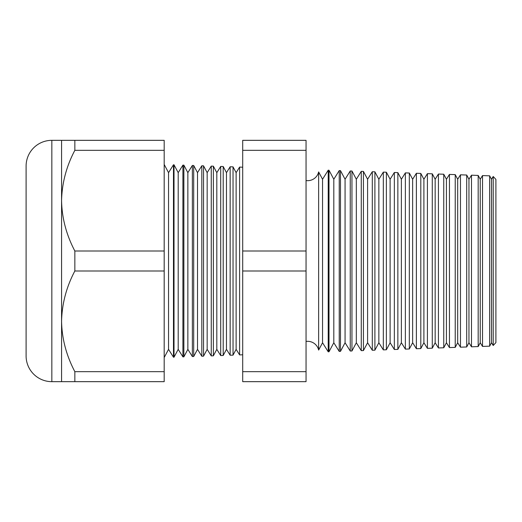<?xml version="1.0" encoding="UTF-8"?>
<svg xmlns="http://www.w3.org/2000/svg" width="522" height="522" viewBox="0 0 522 522"><rect width="100%" height="100%" fill="white"/><g stroke="black" fill="none" stroke-linecap="round" stroke-linejoin="round"><path stroke-width="0.78" d="M493.205 345.505L493.205 176.495L495.9 179.385L495.9 342.615L493.205 345.505L491.483 342.739L491.483 179.261L489.656 175.829L489.656 346.171L482.517 346.419L480.22 342.739L480.22 179.261L478.178 175.431L478.178 346.569L471.496 346.804L468.958 342.739L468.958 179.261L466.707 175.033L466.707 346.967L460.476 347.189L457.69 342.739L457.69 179.261L455.23 174.629L455.23 347.371L449.449 347.574L446.427 342.739L446.427 179.261L443.752 174.231L443.752 347.769L438.428 347.959L435.165 342.739L435.165 179.261L432.281 173.826L432.281 348.174L427.407 348.344L423.903 342.739L423.903 179.261L420.804 173.428L420.804 348.572L416.386 348.729L412.641 342.739L412.641 179.261L409.326 173.023L409.326 348.977L405.366 349.114L401.379 342.739L401.379 179.261L397.855 172.625L397.855 349.375L394.345 349.499L390.117 342.739L390.117 179.261L386.378 172.227L386.378 349.773L383.318 349.884L378.855 342.739L378.855 179.261L374.9 171.823L374.9 350.177L372.297 350.269L367.592 342.739L367.592 179.261L363.429 171.425L363.429 350.575L361.276 350.653L356.33 342.739L356.33 179.261L351.952 171.02L351.952 350.98L350.255 351.038L345.068 342.739L345.068 179.261L340.474 170.622L340.474 351.378L339.235 351.423L333.806 342.739L333.806 179.261L328.997 170.224L328.997 351.776L328.214 351.808L322.544 342.739L322.544 179.261L318.642 171.921L318.642 350.079A11.262 11.262 0 0 0 306.049 341.434M318.642 171.921A11.262 11.262 0 0 1 306.049 180.566M491.483 179.261L493.205 176.495M491.483 342.739L489.656 346.171M482.517 346.419L482.517 175.581L480.22 179.261M480.22 342.739L478.178 346.569M471.496 346.804L471.496 175.196L468.958 179.261M468.958 342.739L466.707 346.967M460.476 347.189L460.476 174.811L457.69 179.261M457.69 342.739L455.23 347.371M449.449 347.574L449.449 174.426L446.427 179.261M446.427 342.739L443.752 347.769M438.428 347.959L438.428 174.041L435.165 179.261M435.165 342.739L432.281 348.174M427.407 348.344L427.407 173.656L423.903 179.261M423.903 342.739L420.804 348.572M416.386 348.729L416.386 173.271L412.641 179.261M412.641 342.739L409.326 348.977M405.366 349.114L405.366 172.886L401.379 179.261M401.379 342.739L397.855 349.375M394.345 349.499L394.345 172.501L390.117 179.261M390.117 342.739L386.378 349.773M383.318 349.884L383.318 172.116L378.855 179.261M378.855 342.739L374.9 350.177M372.297 350.269L372.297 171.731L367.592 179.261M367.592 342.739L363.429 350.575M361.276 350.653L361.276 171.347L356.33 179.261M356.33 342.739L351.952 350.98M350.255 351.038L350.255 170.962L345.068 179.261M345.068 342.739L340.474 351.378M339.235 351.423L339.235 170.577L333.806 179.261M333.806 342.739L328.997 351.776M328.214 351.808L328.214 170.192L322.544 179.261M322.544 342.739L318.642 350.079M236.12 172.665L236.12 349.335L239.605 354.901L239.605 167.099L236.12 172.665L233.04 166.87L233.04 355.13L230.156 355.228L230.156 166.772L226.47 172.665L226.47 349.335L230.156 355.228M236.12 349.335L233.04 355.13M226.47 172.665L223.201 166.525L223.201 355.475L220.708 355.56L220.708 166.44L216.813 172.665L216.813 349.335L220.708 355.56M226.47 349.335L223.201 355.475M216.813 172.665L213.367 166.185L213.367 355.815L211.26 355.893L211.26 166.107L207.162 172.665L207.162 349.335L211.26 355.893M216.813 349.335L213.367 355.815M207.162 172.665L203.534 165.839L203.534 356.161L201.812 356.219L201.812 165.781L197.505 172.665L197.505 349.335L201.812 356.219M207.162 349.335L203.534 356.161M197.505 172.665L193.695 165.494L193.695 356.506L192.364 356.552L192.364 165.448L187.855 172.665L187.855 349.335L192.364 356.552M197.505 349.335L193.695 356.506M187.855 172.665L183.861 165.154L183.861 356.846L182.915 356.878L182.915 165.122L178.204 172.665L178.204 349.335L182.915 356.878M187.855 349.335L183.861 356.846M178.204 172.665L174.022 164.808L174.022 357.192L173.474 357.211L168.547 349.335L164.189 357.537M178.204 349.335L174.022 357.192M174.022 164.808L173.474 164.789L168.547 172.665L168.547 349.335M173.474 164.789L173.474 357.211M168.547 172.665L164.189 164.463M61.57 140.333L74.848 140.333L74.848 150.323C66.405 166.27 61.981 183.052 61.57 200.663L61.57 140.333L51.841 140.333A25.741 25.741 0 0 0 26.1 166.074L26.1 355.926A25.741 25.741 0 0 0 51.841 381.667L61.57 381.667L61.57 321.337C61.929 338.758 66.353 355.534 74.848 371.677L74.848 381.667L61.57 381.667M242.704 167.21L239.605 167.099M242.704 354.79L239.605 354.901M74.848 251.01C66.353 234.867 61.929 218.085 61.57 200.663L61.57 321.337C61.981 303.719 66.405 286.937 74.848 270.99L74.848 251.01L164.189 251.01L164.189 270.99L74.848 270.99M489.656 175.829L482.517 175.581M183.861 165.154L182.915 165.122M193.695 165.494L192.364 165.448M203.534 165.839L201.812 165.781M213.367 166.185L211.26 166.107M223.201 166.525L220.708 166.44M233.04 166.87L230.156 166.772M328.997 170.224L328.214 170.192M340.474 170.622L339.235 170.577M351.952 171.02L350.255 170.962M363.429 171.425L361.276 171.347M374.9 171.823L372.297 171.731M386.378 172.227L383.318 172.116M397.855 172.625L394.345 172.501M409.326 173.023L405.366 172.886M420.804 173.428L416.386 173.271M432.281 173.826L427.407 173.656M443.752 174.231L438.428 174.041M455.23 174.629L449.449 174.426M466.707 175.033L460.476 174.811M478.178 175.431L471.496 175.196M164.189 270.99L164.189 371.677L74.848 371.677M164.189 371.677L164.189 381.667L74.848 381.667M74.848 150.323L164.189 150.323L164.189 140.333L74.848 140.333M164.189 150.323L164.189 251.01M306.049 150.323L306.049 381.667L242.704 381.667L242.704 140.333L306.049 140.333L306.049 150.323L242.704 150.323M306.049 251.01L242.704 251.01M306.049 371.677L242.704 371.677M306.049 270.99L242.704 270.99M51.841 140.333L51.841 381.667"/></g></svg>
